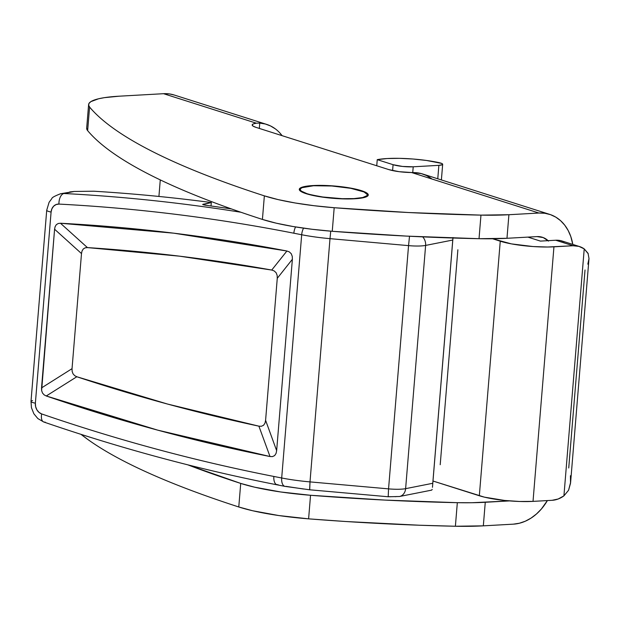 <?xml version="1.0" encoding="UTF-8"?>
<svg xmlns="http://www.w3.org/2000/svg" width="620" height="620" viewBox="0 0 620 620"><rect width="100%" height="100%" fill="white"/><g stroke="black" fill="none" stroke-linecap="round" stroke-linejoin="round"><path stroke-width="0.93" d="M312.984 185.558A34.611 6.192 -175.3 0 1 349.385 187.875A34.611 6.192 -175.3 0 1 368.272 195.006A34.611 6.192 -175.3 0 1 354.57 198.78L342.449 198.873L322.439 197.129L306.249 193.719L300.382 191.076L299.336 189.79L299.607 188.596L301.196 187.535L304.033 186.659L312.984 185.558L331.785 185.814L345.123 187.209L356.725 189.356L364.839 191.936L367.172 193.269L368.218 194.556L367.947 195.75L366.358 196.804L363.522 197.679L354.57 198.78A34.611 6.192 -175.3 0 1 318.176 196.463A34.611 6.192 -175.3 0 1 299.282 189.333A34.611 6.192 -175.3 0 1 312.984 185.558L312.984 185.558M81.011 434.349A961.473 171.911 4.7 0 0 238.778 506.982L240.715 483.414A961.473 171.911 -175.3 0 1 187.829 464.845L240.715 483.414L254.549 487.165L280.736 491.978L310.543 495.279L308.605 518.847A480.732 85.955 4.7 0 0 455.39 526.248A96.147 17.189 4.7 0 0 483.329 525.845L513.368 524.156L519.359 523.241L525.303 521.211L531.046 518.103L536.455 513.995L541.4 508.989L547.39 500.565A48.073 37.324 -72.4 0 1 513.368 524.156L483.329 525.845L455.39 526.248L419.5 525.233L345.882 521.521L308.605 518.847L278.798 515.546L252.611 510.74L238.778 506.982C216.217 499.681 195.556 492.311 176.785 484.863C158.015 477.423 141.267 469.968 126.55 462.489C111.825 455.01 99.239 447.562 88.776 440.154L81.003 434.349M266.654 124.395L174.251 95.023A48.073 37.324 107.6 0 0 163.564 93.698L256.331 123.186L259.764 123.093A48.073 37.324 -72.4 0 1 266.654 124.395A48.073 37.324 -72.4 0 1 282.108 135.679L279.674 132.758M160.278 179.909L158.922 196.455L160.278 179.909M549.638 214.357L422.584 173.964A48.073 37.324 107.6 0 0 415.695 172.662L411.525 172.523L538.943 213.032A48.073 37.324 -72.4 0 1 549.638 214.357A48.073 37.324 -72.4 0 1 572.787 244.412L570.811 236.577L568.176 230.508L564.735 225.161L560.573 220.666L555.791 217.132L550.506 214.652L544.848 213.272L538.943 213.032L411.525 172.523L399.148 171.686L388.872 169.617L256.045 127.387L253.131 126.154L252.169 124.961L253.278 123.93L256.331 123.186L163.564 93.698L119.071 96.201L104.377 97.658L98.642 98.758L90.923 101.61L89.071 103.3L88.621 105.129L89.582 107.066C95.635 114.297 103.889 121.621 114.351 129.03C124.814 136.439 137.407 143.887 152.125 151.365C166.842 158.844 183.59 166.3 202.36 173.747C221.138 181.187 241.8 188.558 264.36 195.858L278.186 199.617L295.074 202.965L314.084 205.716L334.188 207.723L408.503 212.528L480.965 215.124L508.911 214.722L538.943 213.032L508.911 214.722A96.147 17.189 -175.3 0 1 480.965 215.124A480.732 85.955 -175.3 0 1 334.188 207.723A86.529 15.469 -175.3 0 1 264.36 195.858L262.423 219.426C239.863 212.125 219.193 204.755 200.423 197.315C181.652 189.875 164.905 182.412 150.187 174.933C135.47 167.454 122.876 160.014 112.414 152.605C101.951 145.196 93.698 137.873 87.645 130.634L86.676 128.131A76.919 13.756 4.7 0 0 87.645 130.634A961.473 171.911 4.7 0 0 262.423 219.426A86.529 15.469 4.7 0 0 332.25 231.291L312.147 229.284L293.136 226.533L276.249 223.185L262.423 219.426L264.36 195.858A961.473 171.911 -175.3 0 1 89.582 107.066L87.645 130.634L89.582 107.066A76.919 13.756 -175.3 0 1 88.614 104.586A76.919 13.756 -175.3 0 1 119.071 96.201L163.564 93.698L169.462 93.938L174.305 95.038M548.529 241.095L543.229 237.576L537.005 236.6L506.974 238.289L479.028 238.7L406.565 236.104L332.25 231.291L334.188 207.723L332.25 231.291A480.732 85.955 4.7 0 0 479.028 238.7L480.965 215.124L479.028 238.7A96.147 17.189 4.7 0 0 506.974 238.289L508.911 214.722L506.974 238.289L537.005 236.6A24.041 18.662 -72.4 0 1 542.353 237.266A24.041 18.662 -72.4 0 1 548.096 240.669M310.543 495.279L384.857 500.084L457.328 502.68L471.897 502.735L509.586 500.906L485.266 502.278A96.147 17.189 -175.3 0 1 457.328 502.68A480.732 85.955 -175.3 0 1 310.543 495.279A86.529 15.469 -175.3 0 1 240.715 483.414L238.778 506.982A86.529 15.469 4.7 0 0 308.605 518.847L310.543 495.279M483.329 525.845L485.266 502.278L483.329 525.845M431.303 178.459L426.475 175.522L421.236 173.577L411.525 172.523A19.228 3.441 -175.3 0 1 388.872 169.617L256.045 127.387A19.228 3.441 -175.3 0 1 252.169 124.953A19.228 3.441 -175.3 0 1 256.331 123.186L259.764 123.093L259.331 128.433L259.764 123.093L265.306 124L270.545 125.953L275.373 128.89M455.39 526.248L457.328 502.68L455.39 526.248M202.725 204.453L204.926 205.158A2307.532 1923.255 -101.2 0 1 231.477 208.948A2307.532 1923.255 -101.2 0 0 204.926 205.158L202.794 204.337L211.304 202.546A2307.532 1923.255 -101.2 0 0 93.845 191.216L74.276 191.456L63.93 193.502A2307.532 1923.255 78.8 0 1 240.971 212.265A2307.532 1923.255 -101.2 0 0 63.93 193.502L74.276 191.456L69.68 191.944M309.721 489.637L310 481.895A57.691 10.315 -175.3 0 1 281.689 477.989L273.862 476.454A2297.914 1915.242 78.8 0 1 41.672 413.935A9.618 8.014 78.8 0 1 35.371 403.194L51.088 212.056A9.618 8.014 78.8 0 1 58.923 204.088A2297.914 1915.242 78.8 0 1 293.857 233.213L301.684 234.748A57.691 10.315 4.7 0 0 330.003 238.654L408.549 245.629A19.228 3.441 4.7 0 0 425.622 245.419L452.763 240.041L432.768 483.282L405.62 488.661L425.622 245.419L452.763 240.041L452.988 237.514L432.768 483.282L405.62 488.661A19.228 3.441 -175.3 0 1 388.554 488.87A19.228 3.441 4.7 0 0 405.62 488.661L425.622 245.419A19.228 3.441 -175.3 0 1 408.549 245.629L388.554 488.87L310 481.895L330.003 238.654L408.549 245.629L388.554 488.87L310 481.895L330.003 238.654A57.691 10.315 -175.3 0 1 301.684 234.748L281.689 477.989L273.862 476.454C234.825 468.798 195.935 459.753 157.209 449.322C118.474 438.89 79.957 427.095 41.672 413.935L38.99 412.378L36.882 409.836L35.619 406.635L35.371 403.194L51.088 212.056L51.886 208.824L53.622 206.204L56.071 204.561L58.923 204.088C98.123 206.127 137.322 209.576 176.514 214.435C215.706 219.294 254.82 225.556 293.857 233.213L301.684 234.748L281.689 477.989A57.691 10.315 4.7 0 0 310 481.895L309.644 489.785L285.045 486.39A9.618 5.03 -78.9 0 0 286.122 486.382L303.498 489.01M388.267 496.612L390.763 496.775M395.18 496.721L396.8 496.512M284.975 486.375A9.618 5.03 101.1 0 1 281.689 477.989A9.618 5.03 -78.9 0 0 285.045 486.39L277.217 484.856A9.618 5.03 101.1 0 1 273.862 476.454A9.618 5.03 -78.9 0 0 277.148 484.84A9.618 5.03 -78.9 0 0 278.295 484.848A2307.532 1923.255 78.8 0 1 276.226 484.445M432.194 489.366L431.721 490.11L432.194 489.366M432.466 487.32L452.964 238.01M202.833 204.623L211.304 202.546A2307.532 1923.255 78.8 0 0 93.845 191.216L74.276 191.456L60.605 193.742A19.228 16.027 78.8 0 1 63.93 193.502A19.228 16.027 -101.2 0 0 60.605 193.742A19.228 16.027 78.8 0 0 60.264 193.812M292.377 259.276L292.268 256.393L291.245 253.712L289.284 251.875L286.905 251.015L173.802 233.182L60.458 223.246L58.257 223.487L56.343 224.649L55.095 226.711L54.583 229.222L41.532 387.919L41.625 390.561L42.501 393.034L44.167 394.894L46.26 395.978L157.604 430.117L270.01 456.529L272.444 456.614L274.644 455.591L276.071 453.398L276.644 450.647L292.377 259.276L276.644 450.647L265.592 420.298L277.264 278.326L277.163 275.42L276.117 272.73L274.125 270.894L271.731 270.056L179.661 256.184L87.435 247.597L85.219 247.814L83.281 248.961L82.018 251.03L81.499 253.572L72.036 368.668L72.129 371.326L73.013 373.813L74.702 375.681L76.818 376.751L167.501 404.046L258.897 426.165L261.353 426.281L263.578 425.274L265.027 423.065L265.592 420.298L277.264 278.326L292.377 259.276L277.264 278.326L277.163 275.42L276.117 272.73L274.125 270.894L271.731 270.056A2253.708 1878.398 -101.2 0 0 87.435 247.597L60.458 223.246A2278.686 1899.215 78.8 0 1 286.905 251.015L271.731 270.056L286.905 251.015L289.284 251.875L291.245 253.712L292.268 256.393L292.377 259.276M76.818 376.751A2253.708 1878.398 -101.2 0 0 258.897 426.165L270.01 456.529A2278.686 1899.215 78.8 0 1 46.26 395.978L76.818 376.751L46.26 395.978L44.167 394.894L42.501 393.034L41.625 390.561L54.583 229.222L81.499 253.572L72.036 368.668L41.532 387.919L72.036 368.668L72.129 371.326L73.013 373.813L74.702 375.681L76.818 376.751M60.458 223.246L87.435 247.597L85.219 247.814L83.281 248.961L82.018 251.03L81.499 253.572L54.583 229.222L55.095 226.711L56.343 224.649L58.257 223.487L60.458 223.246M265.592 420.298L276.644 450.647L276.071 453.398L274.644 455.591L272.444 456.614L270.01 456.529L258.897 426.165L261.353 426.281L263.578 425.274L265.027 423.065L265.592 420.298M211.304 202.546L211.025 205.987L211.304 202.546M457.878 249.767L440.208 464.721L457.878 249.767M203.484 204.096L203.422 204.863L203.484 204.096M431.69 490.125L399.45 496.512A9.618 8.014 -101.2 0 0 405.62 488.661A9.618 8.014 78.8 0 1 399.45 496.512A9.618 8.014 78.8 0 1 399.389 496.527M388.554 488.87L388.197 496.76L388.554 488.87M45.136 422.073A9.618 4.782 -71 0 1 43.757 421.995A9.618 4.782 -71 0 1 41.672 413.935A9.618 4.782 109 0 0 43.687 421.972M277.217 484.856C198.64 469.433 120.815 448.477 43.757 421.995L37.843 418.562L33.86 413.772L31.457 407.72L31 401.373A9.618 1.721 4.7 0 0 35.371 403.194A9.618 1.721 -175.3 0 1 31 401.373A9.618 1.721 -175.3 0 1 32.542 400.582M31 401.373L46.717 210.242A9.618 1.721 4.7 0 0 51.088 212.056A9.618 1.721 -175.3 0 1 46.717 210.242A9.618 1.721 -175.3 0 1 46.717 210.234M58.923 204.088A9.618 5.2 -87 0 1 63.93 193.502A9.618 5.2 93 0 0 58.923 204.088M293.857 233.213A9.618 5.03 -78.9 0 1 295.562 226.935A9.618 5.03 101.1 0 0 293.857 233.213M301.684 234.748A9.618 5.03 -78.9 0 1 303.552 228.152A9.618 5.03 101.1 0 0 301.684 234.748M330.003 238.654L330.731 231.175L330.003 238.654M408.549 245.629L409.518 236.251L408.549 245.629M425.622 245.419A9.618 8.014 -101.2 0 0 422.677 236.863A9.618 8.014 78.8 0 1 425.622 245.419M588.256 253.805L584.226 248.891A28.846 22.398 -72.4 0 0 579.483 246.543A28.846 22.398 -72.4 0 0 573.066 245.745L553.947 246.822L533.022 501.379A38.456 6.874 4.7 0 1 479.33 495.76L500.255 241.203L479.33 495.76L432.985 481.027L484.421 497.155L504.618 500.449L519.552 501.479L533.022 501.379L553.947 246.822A38.456 6.874 -175.3 0 1 500.255 241.203L492.59 238.762L511.423 243.885L533.061 246.543L547.538 247.016L573.066 245.745L555.737 240.235L540.446 241.103L527.907 237.111L540.446 241.103L555.737 240.235L573.066 245.745L578.925 246.373L584.226 248.891L563.921 495.868L558.155 498.999L552.141 500.301L533.022 501.379L552.141 500.301A28.846 22.398 -72.4 0 0 563.921 495.868L568.579 490.242L570.609 482.438L589 258.563L588.054 253.332L584.226 248.891L563.921 495.868L568.579 490.242L570.524 483.251L570.431 475.726M564.347 241.893L560.17 240.529L555.737 240.235A28.846 22.398 107.6 0 1 562.154 241.033L579.483 246.543M568.741 467.968L585.024 269.979M377.247 159.65A43.268 7.735 -175.3 0 1 387.229 158.534L377.247 159.65L393.08 164.688L392.599 170.585L393.08 164.688L402.566 166.447L413.214 166.796A14.423 2.581 -175.3 0 1 393.08 164.688L377.247 159.65L376.743 165.757L377.247 159.65M412.742 172.538L413.214 166.796L438.867 165.346L437.767 178.792L438.867 165.346L442.432 164.641L442.68 164.261L441.634 163.409L426.537 160.472L412.943 159.007L399.381 158.34L387.229 158.534A43.268 7.735 -175.3 0 1 438.774 162.572A9.618 1.721 -175.3 0 1 442.672 164.3A9.618 1.721 -175.3 0 1 438.867 165.346L413.214 166.796L412.742 172.538M589 258.563L587.83 264.159M353.989 198.594A33.651 6.014 -175.3 0 1 318.603 196.346A33.651 6.014 -175.3 0 1 300.243 189.41A33.651 6.014 -175.3 0 1 313.565 185.744L331.839 185.992L350.773 188.317L363.971 191.944L367.265 194.486L367.001 195.649L362.692 197.532L353.989 198.594L342.209 198.687L322.749 196.997L311.465 194.905L307.009 193.68L301.312 191.107L300.289 189.852L300.56 188.689L302.103 187.666L313.565 185.744A33.651 6.014 -175.3 0 1 348.952 187.992A33.651 6.014 -175.3 0 1 367.319 194.928A33.651 6.014 -175.3 0 1 353.989 198.594L353.989 198.594M86.676 128.154L88.614 104.586M399.45 496.512L388.197 496.76L309.644 489.785M46.717 210.242L49.089 202.314L51.879 198.54C51.801 197.633 54.715 196.029 60.605 193.742M441.386 179.947L442.672 164.3M300.235 189.441L300.119 190.859M367.319 194.928L367.195 196.369"/></g></svg>
